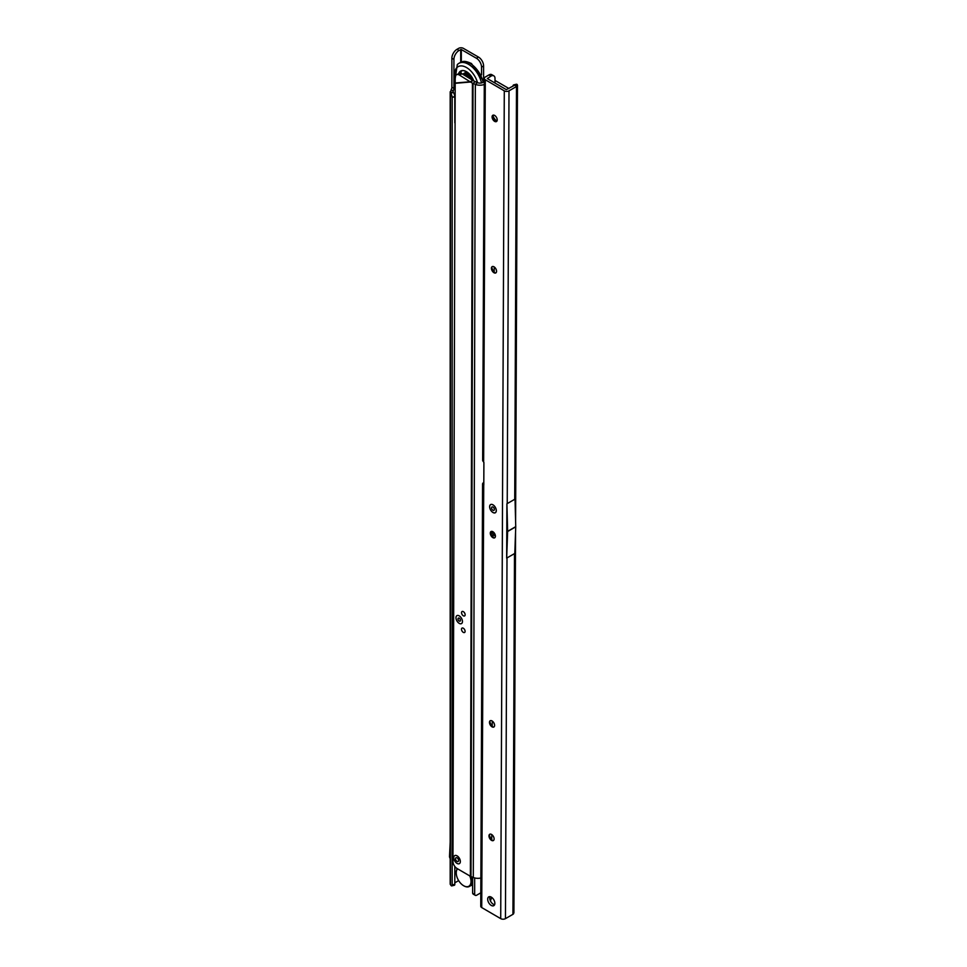 <?xml version="1.0" encoding="UTF-8"?>
<svg xmlns="http://www.w3.org/2000/svg" width="967" height="967" viewBox="0 0 967 967"><rect width="100%" height="100%" fill="white"/><g stroke="black" fill="none" stroke-linecap="round" stroke-linejoin="round"><path stroke-width="1.45" d="M471.437 885.252L472.621 885.929M454.841 122.845L454.792 96.543A3.626 1.16 -103.8 0 0 453.426 92.481L453.426 92.481A3.626 1.16 76.2 0 1 453.124 92.01L453.209 90.874A3.626 2.091 120 0 0 453.922 88.432L453.922 59.386A7.265 4.194 -60 0 1 459.047 50.489L461.319 49.535L476.405 58.25A7.265 4.194 60 0 1 481.542 67.134L481.542 74.882M454.841 866.492L454.804 884.539A2.901 0.931 -103.8 0 1 454.393 885.252L451.722 885.905A2.901 0.931 -103.8 0 1 451.033 885.458L450.453 884.66A3.336 1.934 180 0 1 450.187 883.911L450.187 91.744L450.453 92.663L451.166 89.689A3.626 2.091 120 0 0 451.867 87.248L451.867 58.201A7.265 4.194 -60 0 1 457.004 49.305L458.648 48.35A3.336 1.934 180 0 1 463.374 48.35L478.46 57.065A7.265 4.194 60 0 1 483.597 65.949L483.597 80.503M454.841 96.978L452.121 97.208A3.626 1.16 -103.8 0 0 450.755 93.146L450.755 93.146A3.626 1.16 76.2 0 1 450.453 92.663L453.124 92.01L453.209 90.874L451.166 89.689M454.841 884.273L452.169 884.926L452.169 97.631M451.722 885.905A2.901 0.931 -103.8 0 0 452.133 885.192L452.169 884.926M454.841 882.798L458.636 880.599M475.28 895.321L473.226 894.124A2.901 1.68 120 0 1 472.694 893.375L474.749 894.56A2.901 1.68 120 0 0 475.28 895.321A2.901 1.68 120 0 0 476.731 895.176L480.804 892.819M474.676 894.282L474.676 877.939M472.621 893.097L472.621 877.214M450.187 842.088L449.522 856.279A3.046 1.765 -120 0 0 450.187 858.587M471.388 76.707A7.99 4.605 -120 0 0 468.161 73.685A7.99 4.605 -120 0 0 467.883 73.528A7.99 4.605 -120 0 0 467.097 73.178L466.735 73.069A7.99 4.605 -120 0 0 464.172 73.287A7.99 4.605 -120 0 0 463.942 73.432M468.294 73.093L467.097 73.178L468.294 73.093M473.383 80.708A7.99 4.605 -120 0 0 471.932 77.517M458.576 73.77A11.689 6.745 60 0 1 466.457 71.643L466.457 71.643A11.689 6.745 60 0 1 473.757 80.938M466.565 71.703A11.399 6.576 -120 0 0 460.957 71.195A11.399 6.576 -120 0 0 459.083 73.528M481.518 82.932A19.243 11.108 -120 0 0 468.512 64.293A19.243 11.108 -120 0 0 458.89 63.338A19.243 11.108 -120 0 0 457.294 64.632L455.106 79.185M477.529 82.691A16.765 9.682 -120 0 0 466.457 67.509A16.765 9.682 -120 0 0 455.131 78.69M483.125 82.304A19.243 11.108 -120 0 0 470.047 63.411A19.243 11.108 -120 0 0 462.347 61.719A19.243 11.108 -120 0 0 460.425 62.456L458.89 63.338M461.803 70.833A11.399 6.576 -120 0 0 461.078 71.751L460.884 72.102A11.399 6.576 -120 0 0 460.461 73.226M472.138 80.043A7.7 4.448 -120 0 0 467.484 74.314A7.7 4.448 -120 0 0 463.036 74.399M462.867 74.29A7.99 4.605 60 0 1 463.701 73.565A7.99 4.605 60 0 1 467.69 73.951A7.99 4.605 60 0 1 472.706 80.394M464.22 75.136A6.539 3.771 60 0 1 469.382 78.339M464.051 75.027L464.22 74.942A6.539 3.771 60 0 1 471.122 79.415M457.56 868.813A10.456 6.032 -120 0 0 456.243 872.911A10.456 6.032 -120 0 0 463.628 885.724A10.456 6.032 -120 0 0 470.167 884.938A10.456 6.032 -120 0 0 469.732 875.872M463.942 885.893L463.942 885.893A10.891 6.285 60 0 0 469.382 886.437A10.891 6.285 60 0 0 470.591 876.368M456.243 872.742A10.891 6.285 60 0 1 456.243 872.56A10.891 6.285 60 0 1 457.306 868.656M462.456 621.503A4.569 2.635 60 0 1 459.204 623.352A4.569 2.635 60 0 1 455.977 617.744A4.569 2.635 60 0 1 459.216 615.882A4.569 2.635 60 0 1 462.456 621.491A4.569 2.635 60 0 1 462.456 621.503A4.569 2.635 -120 0 0 459.228 615.894A4.569 2.635 -120 0 0 459.216 615.882A4.569 2.635 -120 0 0 455.977 617.744A4.569 2.635 -120 0 0 459.204 623.352A4.569 2.635 -120 0 0 462.456 621.491M460.34 861.524A4.642 2.683 60 0 1 457.04 863.41A4.642 2.683 60 0 1 453.765 857.717A4.642 2.683 60 0 1 457.053 855.831A4.642 2.683 60 0 1 460.34 861.524L460.34 861.524A4.642 2.683 60 0 1 457.04 863.41A4.642 2.683 60 0 1 453.765 857.717A4.642 2.683 60 0 1 457.053 855.831A4.642 2.683 60 0 1 457.065 855.831A4.642 2.683 60 0 1 460.34 861.524L460.34 861.524M461.501 629.251A2.538 1.463 -120 0 0 462.613 631.814A2.538 1.463 -120 0 0 464.571 632.491A2.538 1.463 -120 0 0 465.103 631.33A2.538 1.463 -120 0 0 463.991 628.78A2.538 1.463 -120 0 0 462.033 628.091A2.538 1.463 -120 0 0 461.501 629.251M461.549 612.679A2.538 1.463 -120 0 0 462.649 615.242A2.538 1.463 -120 0 0 464.619 615.919A2.538 1.463 -120 0 0 465.139 614.758A2.538 1.463 -120 0 0 464.039 612.208A2.538 1.463 -120 0 0 462.069 611.519A2.538 1.463 -120 0 0 461.549 612.679M456.678 74.664L459.325 73.407A5.802 3.433 64.6 0 1 462.069 73.794L459.422 75.051A5.802 3.433 -115.4 0 0 456.678 74.664A5.802 3.433 -115.4 0 0 455.203 77.457L452.943 861.379A5.802 3.348 -120 0 0 457.028 868.499L470.385 876.259A4.497 2.611 0.1 0 0 470.989 876.549L473.032 83.428A4.497 2.611 -179.9 0 1 472.428 83.138L470.494 82.014L473.056 80.527L462.069 73.794M454.949 83.331L470.494 82.014L459.422 75.051M454.901 83.041L470.216 81.748L472.863 80.491M484.274 80.648L484.274 80.539A4.351 2.526 0.1 0 1 484.274 80.599A4.351 2.526 0.1 0 1 481.929 82.824A4.351 2.526 0.1 0 1 477.42 82.654L473.056 80.527M480.865 878A7.99 4.63 -179.9 0 1 473.298 877.492L470.989 876.549M477.42 82.654L475.341 84.371L473.032 83.428L475.111 81.711M508.92 88.517L495.019 80.442M473.298 877.492L475.341 84.371A7.99 4.63 0.1 0 0 484.286 84.467M496.941 121.068A6.539 3.771 60 0 1 492.819 115.327M496.011 121.576A7.627 4.4 60 0 1 493.521 118.844M458.6 860.521A2.176 1.257 60 0 1 457.053 861.404A2.176 1.257 60 0 1 455.517 858.732A2.176 1.257 60 0 1 457.053 857.85A2.176 1.257 60 0 1 458.6 860.509A2.176 1.257 60 0 1 458.6 860.521M459.216 621.044A1.741 1.003 60 0 1 457.983 618.904A1.741 1.003 60 0 1 459.216 618.203L459.216 618.203A1.741 1.003 60 0 1 460.449 620.331A1.741 1.003 60 0 1 459.216 621.044M492.94 512.498A4.714 2.72 60 0 1 489.628 506.72A4.714 2.72 60 0 1 492.965 504.81A4.714 2.72 60 0 1 492.977 504.81A4.714 2.72 60 0 1 496.301 510.588A4.714 2.72 60 0 1 492.94 512.498M489.35 834.956A6.177 3.566 -120 0 0 492.578 840.541M493.484 840.48A3.626 2.091 60 0 1 491.804 840.226A3.626 2.091 60 0 1 489.229 835.778A3.626 2.091 60 0 1 489.858 834.207M489.846 721.43A6.177 3.566 -120 0 0 493.073 727.015M493.968 726.954A3.626 2.091 60 0 1 492.288 726.701A3.626 2.091 60 0 1 489.725 722.252A3.626 2.091 60 0 1 490.354 720.681M490.656 532.213A6.177 3.566 -120 0 0 493.883 537.797M494.79 537.737A3.626 2.091 60 0 1 493.11 537.495A3.626 2.091 60 0 1 490.535 533.047A3.626 2.091 60 0 1 491.163 531.463A10.166 5.862 -120 0 0 495.406 535.936M491.804 267.315A6.177 3.566 -120 0 0 495.031 272.899M495.926 272.839A3.626 2.091 60 0 1 494.246 272.597A3.626 2.091 60 0 1 491.683 268.149A3.626 2.091 60 0 1 492.312 266.566M492.457 115.955A6.177 3.566 -120 0 0 495.684 121.54M496.579 121.467A3.626 2.091 60 0 1 494.899 121.226A3.626 2.091 60 0 1 494.886 121.213A3.626 2.091 60 0 1 492.336 116.777A3.626 2.091 60 0 1 492.965 115.194M491.562 834.461A3.626 2.091 -120 0 0 489.725 834.267A3.626 2.091 -120 0 0 489.169 837.168A3.626 2.091 -120 0 0 491.538 840.371A3.626 2.091 -120 0 0 493.363 840.553A3.626 2.091 -120 0 0 493.919 837.652A3.626 2.091 -120 0 0 491.562 834.461M492.046 720.935A3.626 2.091 -120 0 0 490.221 720.741A3.626 2.091 -120 0 0 489.665 723.642A3.626 2.091 -120 0 0 492.022 726.846A3.626 2.091 -120 0 0 493.847 727.027A3.626 2.091 -120 0 0 494.403 724.126A3.626 2.091 -120 0 0 492.046 720.935M492.868 531.717A3.626 2.091 -120 0 0 491.031 531.536A3.626 2.091 -120 0 0 490.474 534.437A3.626 2.091 -120 0 0 492.844 537.628A3.626 2.091 -120 0 0 494.669 537.821A3.626 2.091 -120 0 0 495.225 534.92A3.626 2.091 -120 0 0 492.868 531.717M494.004 266.819A3.626 2.091 -120 0 0 492.179 266.638A3.626 2.091 -120 0 0 491.623 269.539A3.626 2.091 -120 0 0 493.98 272.73A3.626 2.091 -120 0 0 495.805 272.924A3.626 2.091 -120 0 0 496.361 270.023A3.626 2.091 -120 0 0 494.004 266.819M494.657 115.448A3.626 2.091 -120 0 0 492.832 115.266A3.626 2.091 -120 0 0 492.276 118.167A3.626 2.091 -120 0 0 494.633 121.371A3.626 2.091 -120 0 0 496.458 121.552A3.626 2.091 -120 0 0 497.014 118.651A3.626 2.091 -120 0 0 494.657 115.448M491.284 897.134A5.077 2.937 -120 0 0 488.734 896.868A5.077 2.937 -120 0 0 487.948 900.93A5.077 2.937 -120 0 0 491.248 905.414A5.077 2.937 -120 0 0 493.811 905.668A5.077 2.937 -120 0 0 494.596 901.619A5.077 2.937 -120 0 0 491.284 897.134M489.967 896.651A5.077 2.937 -120 0 0 493.303 904.23A5.077 2.937 -120 0 0 494.62 904.701M516.499 86.522L514.722 499.31A3.336 1.934 0.2 0 0 515.012 499.117L506.901 503.795A3.336 1.934 0.2 0 0 507.228 503.638L509.005 90.85L516.499 86.522A3.336 1.934 0.2 0 0 517.079 86.075L517.212 84.54A5.802 1.861 -103.7 0 0 516.366 84.238L513.695 84.891A5.802 1.861 -103.7 0 0 512.897 86.22M515.036 499.129L515.737 526.652A3.046 1.765 60 0 1 515.737 526.822L514.795 553.438L506.672 558.104L506.901 503.795M483.814 482.485L483.548 482.642A3.336 1.934 0.2 0 0 482.569 484.008L480.744 906.188A3.336 1.934 0.2 0 0 481.723 907.566L500.713 918.638A3.336 1.934 0.2 0 0 505.439 918.65L512.933 914.323A3.336 1.934 0.2 0 0 513.513 913.875L513.646 912.062M495.007 83.041L494.983 77.868A5.802 3.336 120.2 0 0 493.847 75.861A5.802 3.336 120.2 0 0 490.934 76.139L487.344 78.569L506.333 89.653L514.517 85.265L517.079 86.075L517.212 84.54L514.541 85.193A5.802 1.861 -103.7 0 0 513.695 84.891M493.847 75.861L491.792 74.664A5.802 3.336 120.2 0 0 488.879 74.942L485.289 77.022A3.336 1.934 0.2 0 0 484.31 78.387A3.336 1.934 0.2 0 0 485.289 79.765L504.291 90.838A3.336 1.934 0.2 0 0 509.005 90.85M494.185 272.078L494.21 266.952M490.366 900.736A5.802 3.336 120.2 0 0 491.454 897.521L491.49 897.255M491.744 839.719L491.768 834.594M492.227 726.193L492.251 721.056M493.049 536.975L493.061 534.376M483.802 484.769L483.065 485.035L483.802 484.938L483.899 462.468L483.162 461.38A3.336 1.934 -179.8 0 1 482.666 460.352L484.31 78.387M481.723 907.566L483.73 485.192M482.569 484.008A3.336 1.934 0.2 0 0 483.065 485.035M515.737 526.822L507.627 531.512L506.684 558.116M507.627 531.512A3.046 1.765 -120 0 0 507.627 531.33L515.737 526.652M506.926 503.807L507.627 531.33M492.952 510.25A1.958 1.136 60 0 1 491.574 507.856A1.958 1.136 60 0 1 492.965 507.059L492.965 507.059A1.958 1.136 60 0 1 494.355 509.464A1.958 1.136 60 0 1 492.952 510.25M492.952 512.437A4.642 2.683 -120 0 0 496.252 510.552A4.642 2.683 -120 0 0 492.977 504.871A4.642 2.683 -120 0 0 492.965 504.871A4.642 2.683 -120 0 0 489.677 506.756A4.642 2.683 -120 0 0 492.952 512.437M461.319 62.021L461.319 49.535M450.453 884.66L450.453 92.663M453.209 92.167L453.209 90.874M460.703 62.299L460.703 49.535M453.426 92.481L450.755 93.146L453.426 92.481M454.792 96.543L452.121 97.208M454.804 884.539L452.133 885.192M453.922 88.432L451.867 87.248M453.922 59.386L451.867 58.201M459.047 50.489L457.004 49.305M472.694 893.375L474.749 894.56M476.405 58.25L478.46 57.065M481.542 67.134L483.597 65.949M466.892 73.129A2.309 1.596 -72.6 0 1 466.13 71.945A2.309 1.596 -72.6 0 1 466.094 71.461M461.452 73.48A2.309 1.777 -151.2 0 1 460.957 71.945M470.385 876.259L472.428 83.138M514.492 553.571L512.933 914.323M506.998 557.899L505.439 918.65M504.291 90.838L500.713 918.638M488.879 74.942L490.934 76.139M483.645 461.815L485.289 79.765M462.347 61.719C463.991 60.921 467.025 61.525 471.461 63.52L483.851 81.675M471.255 76.188A2.309 2.309 0 0 0 472.295 77.795M467.424 73.287A2.309 2.309 0 0 0 468.56 73.166M465.417 72.924A2.309 2.309 0 0 0 464.716 70.917M460.884 72.126A2.309 2.309 0 0 0 460.945 73.299M465.465 71.171A2.309 2.309 0 0 0 466.735 73.069M472.621 884.575L469.382 886.437M495.406 536.407L490.958 531.669M517.478 85.205L515.604 521.31M515.556 531.983L513.912 912.921M496.252 509.887L496.252 510.552"/></g></svg>

